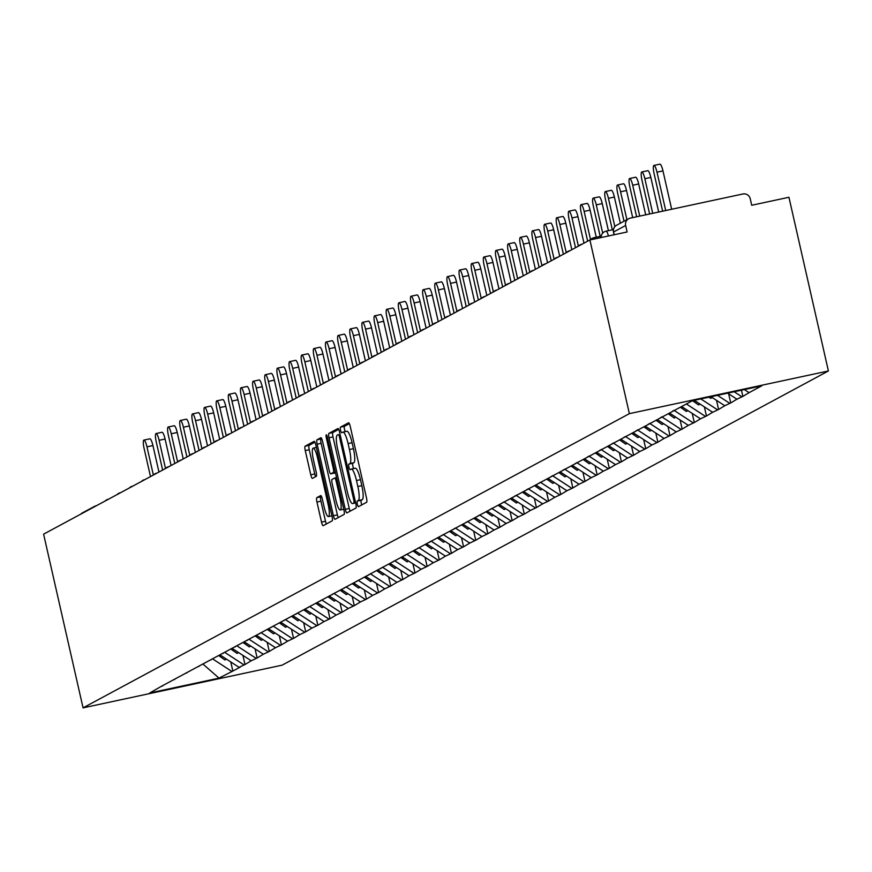 <?xml version="1.0" encoding="UTF-8"?>
<svg xmlns="http://www.w3.org/2000/svg" width="872" height="872" viewBox="0 0 872 872"><rect width="100%" height="100%" fill="white"/><g stroke="black" fill="none" stroke-linecap="round" stroke-linejoin="round"><path stroke-width="1.31" d="M357.335 504.158A2.856 0.589 -102.1 0 0 358.468 506.665A2.856 0.589 -102.1 0 0 358.501 506.654L366.622 502.283A4.088 0.839 -102.1 0 0 366.48 497.901L350.228 426.364A4.088 0.839 -102.1 0 0 348.604 422.778A4.088 0.839 -102.1 0 0 348.56 422.8L340.44 427.171A2.856 0.589 -102.1 0 0 340.538 430.245A2.856 0.589 -102.1 0 0 341.671 432.741A2.856 0.589 -102.1 0 0 341.704 432.73L342.761 432.163A13.069 2.671 -102.1 0 1 342.903 432.109A13.069 2.671 -102.1 0 1 348.092 443.565L349.443 449.527A13.069 2.671 -102.1 0 1 349.89 463.566L348.844 464.133A2.856 0.589 -102.1 0 0 348.942 467.196A2.856 0.589 -102.1 0 0 350.075 469.703A2.856 0.589 -102.1 0 0 350.108 469.692L351.154 469.125A13.069 2.671 -102.1 0 1 351.307 469.071A13.069 2.671 -102.1 0 1 356.485 480.527L357.847 486.489A13.069 2.671 -102.1 0 1 358.283 500.528L357.237 501.095A2.856 0.589 -102.1 0 0 357.335 504.158M351.46 469.06L355.133 468.275A13.069 2.671 -102.1 0 1 355.286 468.22A13.069 2.671 -102.1 0 1 360.474 479.676L361.826 485.639A13.069 2.671 -102.1 0 1 362.272 499.667L361.215 500.234A2.856 0.589 -102.1 0 0 361.313 503.308A2.856 0.589 -102.1 0 0 361.793 504.888M349.356 423.661L344.418 426.321A2.856 0.589 -102.1 0 0 344.516 429.384A2.856 0.589 -102.1 0 0 345.301 431.596M343.067 432.098L346.74 431.313A13.069 2.671 -102.1 0 1 346.893 431.259A13.069 2.671 -102.1 0 1 352.07 442.714L353.422 448.677A13.069 2.671 -102.1 0 1 353.868 462.716L352.822 463.272A2.856 0.589 -102.1 0 0 352.92 466.346A2.856 0.589 -102.1 0 0 353.694 468.558M316.819 497.661A4.088 0.839 -102.1 0 0 316.95 502.043L321.517 522.11A4.088 0.839 -102.1 0 0 323.13 525.696A4.088 0.839 -102.1 0 0 323.185 525.674L332.199 520.824A4.088 0.839 -102.1 0 0 332.058 516.431L315.806 444.894A4.088 0.839 -102.1 0 0 314.182 441.319A4.088 0.839 -102.1 0 0 314.138 441.33L305.124 446.192A4.088 0.839 -102.1 0 0 305.265 450.573L310.77 474.815A4.088 0.839 -102.1 0 0 312.394 478.401A4.088 0.839 -102.1 0 0 312.438 478.379L316.296 476.308A4.088 0.839 -102.1 0 0 316.155 471.916L313.43 459.893A10.922 2.235 -102.1 0 1 313.179 448.121A10.922 2.235 -102.1 0 1 317.517 457.691L328.21 504.79A10.922 2.235 -102.1 0 1 328.461 516.573A10.922 2.235 -102.1 0 1 324.122 506.992L322.346 499.144A4.088 0.839 -102.1 0 0 320.722 495.558A4.088 0.839 -102.1 0 0 320.678 495.579L316.819 497.661L320.798 496.8A4.088 0.839 -102.1 0 0 320.94 501.193L325.496 521.26A4.088 0.839 -102.1 0 0 326.368 523.963M43.6 534.155L589.897 239.964L629.366 413.655L83.058 707.857L43.6 534.155M345.279 509.313A4.088 0.839 -102.1 0 0 346.893 512.9A4.088 0.839 -102.1 0 0 346.947 512.878L355.961 508.027A4.088 0.839 -102.1 0 0 355.82 503.635L339.568 432.098A4.088 0.839 -102.1 0 0 337.944 428.523A4.088 0.839 -102.1 0 0 337.9 428.534L328.886 433.395A4.088 0.839 -102.1 0 0 329.027 437.777L345.279 509.313L349.258 508.463A4.088 0.839 -102.1 0 0 350.13 511.166M344.08 514.426L335.066 519.276A4.088 0.839 -102.1 0 1 335.012 519.298A4.088 0.839 -102.1 0 1 333.398 515.712L317.146 444.175A4.088 0.839 -102.1 0 1 317.005 439.793L320.863 437.711A4.088 0.839 -102.1 0 1 320.907 437.7A4.088 0.839 -102.1 0 1 322.531 441.276L329.125 470.291A4.088 0.839 -102.1 0 0 330.739 473.867A4.088 0.839 -102.1 0 0 330.793 473.856L333.344 472.471A4.088 0.839 -102.1 0 0 333.213 468.09L326.346 437.886A2.856 0.589 -102.1 0 1 326.281 434.801A2.856 0.589 -102.1 0 1 327.414 437.308L343.939 510.033A4.088 0.839 -102.1 0 1 344.08 514.426M629.366 413.655L828.4 370.971L282.103 665.173L83.058 707.857M230.775 661.935L232.846 671.058L240.247 667.069L239.048 667.331L220.191 655.036M232.846 671.058L219.003 678.122L149.744 692.978L161.189 686.417L692.455 400.706L761.725 385.849L749.07 392.662L744.339 389.577M741.462 390.198L742.879 396.389L749.07 392.662M742.879 396.389L736.927 399.202L727.662 393.163M728.654 393.806L730.725 402.929L736.927 399.202M730.725 402.929L724.785 405.742L710.974 396.738M716.512 400.346L718.583 409.469L724.785 405.742M718.583 409.469L712.642 412.282L694.286 400.313M704.369 406.886L706.44 416.009L712.642 412.282M706.44 416.009L700.499 418.822L681.642 406.526M692.226 413.426L694.297 422.549L700.499 418.822M694.297 422.549L688.357 425.362L669.5 413.066M680.084 419.966L682.155 429.089L688.357 425.362M682.155 429.089L676.214 431.902L657.357 419.606M667.941 426.506L670.012 435.629L676.214 431.902M670.012 435.629L664.072 438.442L645.215 426.146M655.798 433.046L657.87 442.169L664.072 438.442M657.87 442.169L651.929 444.982L633.072 432.686M643.656 439.586L645.727 448.709L651.929 444.982M645.727 448.709L639.786 451.522L620.929 439.226M631.513 446.126L633.584 455.249L639.786 451.522M633.584 455.249L627.644 458.062L608.787 445.766M619.371 452.666L621.442 461.789L627.644 458.062M621.442 461.789L615.501 464.602L596.644 452.306M607.228 459.206L609.299 468.329L615.501 464.602M609.299 468.329L603.348 471.142L584.502 458.846M595.075 465.746L597.157 474.869L603.348 471.142M597.157 474.869L591.205 477.682L572.359 465.386M582.932 472.286L585.003 481.409L591.205 477.682M585.003 481.409L579.062 484.222L560.216 471.926M570.789 478.826L572.86 487.949L579.062 484.222M572.86 487.949L566.92 490.762L548.063 478.466M558.647 485.366L560.718 494.489L566.92 490.762M560.718 494.489L554.777 497.302L535.92 485.006M546.504 491.906L548.575 501.029L554.777 497.302M548.575 501.029L542.635 503.842L523.778 491.546M534.362 498.446L536.433 507.569L542.635 503.842M536.433 507.569L530.492 510.382L511.635 498.086M522.219 504.986L524.29 514.109L530.492 510.382M524.29 514.109L518.35 516.922L499.493 504.626M510.076 511.526L512.147 520.639L518.35 516.922M512.147 520.639L506.207 523.462L487.35 511.166M497.934 518.066L500.005 527.178L506.207 523.462M500.005 527.178L494.064 530.002L475.207 517.706M485.791 524.606L487.862 533.719L494.064 530.002M487.862 533.719L481.922 536.542L463.065 524.246M473.649 531.146L475.72 540.259L481.922 536.542M475.72 540.259L469.779 543.071L450.922 530.786M461.506 537.686L463.577 546.798L469.779 543.071M463.577 546.798L457.626 549.611L438.78 537.326M449.363 544.226L451.434 553.339L457.626 549.611M451.434 553.339L445.483 556.151L426.637 543.866M437.21 550.766L439.292 559.879L445.483 556.151M439.292 559.879L433.34 562.691L414.494 550.406M425.067 557.306L427.138 566.418L433.34 562.691M427.138 566.418L421.198 569.231L402.341 556.946M412.925 563.835L414.996 572.959L421.198 569.231M414.996 572.959L409.055 575.771L390.198 563.476M400.782 570.375L402.853 579.499L409.055 575.771M402.853 579.499L396.913 582.311L378.056 570.016M388.64 576.915L390.711 586.038L396.913 582.311M390.711 586.038L384.77 588.851L365.913 576.556M376.497 583.455L378.568 592.578L384.77 588.851M378.568 592.578L372.627 595.391L353.77 583.096M364.354 589.995L366.425 599.119L372.627 595.391M366.425 599.119L360.485 601.931L341.628 589.636M352.212 596.535L354.283 605.659L360.485 601.931M354.283 605.659L348.342 608.471L329.485 596.176M340.069 603.075L342.14 612.198L348.342 608.471M342.14 612.198L336.2 615.011L317.343 602.716M327.927 609.615L329.998 618.739L336.2 615.011M329.998 618.739L324.057 621.551L305.2 609.256M315.784 616.155L317.855 625.279L324.057 621.551M317.855 625.279L311.914 628.091L293.057 615.796M303.641 622.695L305.712 631.818L311.914 628.091M305.712 631.818L299.761 634.631L280.915 622.336M291.488 629.235L293.57 638.359L299.761 634.631M293.57 638.359L287.618 641.171L268.772 628.876M279.345 635.775L281.416 644.899L287.618 641.171M281.416 644.899L275.476 647.711L256.63 635.416M267.203 642.315L269.274 651.438L275.476 647.711M269.274 651.438L263.333 654.251L244.476 641.956M255.06 648.855L257.131 657.979L263.333 654.251M257.131 657.979L251.191 660.791L232.334 648.496M242.917 655.395L244.988 664.519L251.191 660.791M244.988 664.519L239.048 667.331M174.901 679.037L174.531 679.626M243.8 664.769L224.616 652.267M187.044 672.508L186.673 673.086M255.943 658.229L236.759 645.727M199.187 665.968L198.816 666.546M268.086 651.689L248.901 639.187M211.329 659.428L210.959 660.006M280.228 645.149L261.044 632.647M223.472 652.888L223.101 653.466M292.371 638.609L273.187 626.107M235.614 646.348L235.255 646.926M304.513 632.069L285.329 619.567M247.757 639.808L247.397 640.386M316.656 625.529L297.483 613.027M259.9 633.268L259.54 633.846M328.798 618.989L309.625 606.487M272.042 626.728L271.683 627.306M340.941 612.46L321.768 599.947M284.185 620.188L283.825 620.766M353.084 605.92L333.911 593.407M296.327 613.648L295.968 614.226M365.226 599.38L346.053 586.867M308.47 607.108L308.11 607.686M377.38 592.84L358.196 580.327M320.623 600.568L320.253 601.146M389.522 586.3L370.338 573.787M332.766 594.028L332.396 594.606M401.665 579.76L382.481 567.247M344.909 587.488L344.538 588.066M413.808 573.22L394.624 560.707M357.051 580.948L356.681 581.526M425.95 566.68L406.766 554.167M369.194 574.408L368.823 574.997M438.093 560.14L418.909 547.638M381.337 567.868L380.977 568.457M450.235 553.6L431.051 541.098M393.479 561.328L393.119 561.917M462.378 547.06L443.205 534.558M405.622 554.788L405.262 555.377M474.521 540.52L455.348 528.018M417.764 548.248L417.405 548.837M486.663 533.98L467.49 521.478M429.907 541.708L429.547 542.297M498.806 527.44L479.633 514.938M442.05 535.168L441.69 535.757M510.948 520.9L491.775 508.398M454.192 528.628L453.832 529.217M523.102 514.36L503.918 501.858M466.335 522.088L465.975 522.677M535.245 507.82L516.061 495.318M478.488 515.548L478.118 516.137M547.387 501.28L528.203 488.778M490.631 509.008L490.26 509.597M559.53 494.74L540.346 482.238M502.773 502.468L502.403 503.057M571.672 488.2L552.488 475.698M514.916 495.928L514.545 496.517M583.815 481.66L564.631 469.158M527.059 489.388L526.688 489.977M595.958 475.12L576.774 462.618M539.201 482.859L538.842 483.437M608.1 468.58L588.927 456.078M551.344 476.319L550.984 476.897M620.243 462.04L601.07 449.538M563.486 469.779L563.127 470.357M632.385 455.5L613.212 442.998M575.629 463.239L575.269 463.817M644.528 448.96L625.355 436.458M587.772 456.699L587.412 457.277M656.671 442.42L637.497 429.918M599.914 450.159L599.554 450.737M668.824 435.88L649.64 423.378M612.057 443.619L611.697 444.197M680.967 429.34L661.783 416.838M624.21 437.079L623.84 437.657M693.109 422.811L673.925 410.298M636.353 430.539L635.982 431.117M705.252 416.271L686.395 403.976M648.496 423.999L648.125 424.577M717.394 409.731L700.816 398.918M660.638 417.459L660.268 418.037M729.537 403.191L717.493 395.332M672.781 410.919L672.41 411.497M741.68 396.651L734.18 391.757M589.897 239.964L627.121 231.974L625.649 225.499A6.235 6.093 61.7 0 1 630.238 218.142L742.889 193.987A6.235 6.093 61.7 0 1 750.247 198.783L751.719 205.258L788.942 197.279L828.4 370.971M162.748 685.577L162.388 686.166M231.658 671.309L212.474 658.807M219.003 678.122L202.871 663.974M80.824 514.109A6.235 6.093 -118.3 0 1 82.36 512.921L94.427 506.425A6.235 6.093 -118.3 0 1 96.007 505.847A6.235 1.275 77.9 0 1 96.073 505.815A6.235 1.275 77.9 0 1 96.214 505.825M338.696 429.395L332.864 432.545A4.088 0.839 -102.1 0 0 333.006 436.927L349.258 508.463M353.858 502.915A2.856 0.589 -102.1 0 0 353.76 499.841L339.491 437.046A2.856 0.589 -102.1 0 0 338.358 434.539A2.856 0.589 -102.1 0 0 338.325 434.55L337.213 435.15A13.069 2.671 -102.1 0 0 337.66 449.189L347.416 492.113A13.069 2.671 -102.1 0 0 352.593 503.569A13.069 2.671 -102.1 0 0 352.746 503.504L355.569 502.545M321.659 438.572L320.983 438.943A4.088 0.839 -102.1 0 0 321.125 443.325L337.377 514.862A4.088 0.839 -102.1 0 0 338.249 517.565M334.674 473.016A4.088 0.839 -102.1 0 0 334.717 473.016A4.088 0.839 -102.1 0 0 334.772 472.995L335.448 472.635M335.96 500.397A10.922 2.235 -102.1 0 0 340.298 509.967A10.922 2.235 -102.1 0 0 340.047 498.195L336.276 481.595A4.088 0.839 -102.1 0 0 334.663 478.02A4.088 0.839 -102.1 0 0 334.608 478.041L332.058 479.415A4.088 0.839 -102.1 0 0 332.188 483.797L335.96 500.397M321.474 496.441L320.798 496.8M314.934 442.191L309.102 445.341A4.088 0.839 -102.1 0 0 309.244 449.723L314.748 473.965A4.088 0.839 -102.1 0 0 315.62 476.668M662.971 170.89L656.998 172.176A7.695 1.57 -102.1 0 0 653.946 165.429L659.908 164.143A7.695 1.57 77.9 0 1 662.971 170.89L671.68 209.258M653.946 165.429A7.695 1.57 -102.1 0 0 654.12 173.724L662.633 211.198M656.998 172.176L665.718 210.534M650.828 177.43L644.855 178.716A7.695 1.57 -102.1 0 0 641.803 171.958L647.765 170.683A7.695 1.57 77.9 0 1 650.828 177.43L658.687 212.049M641.803 171.958A7.695 1.57 -102.1 0 0 641.977 180.264L649.629 213.989M644.855 178.716L652.714 213.324M638.675 183.97L632.712 185.256A7.695 1.57 -102.1 0 0 629.66 178.498L635.623 177.223A7.695 1.57 77.9 0 1 638.675 183.97L645.694 214.828M629.66 178.498A7.695 1.57 -102.1 0 0 629.824 186.804L636.636 216.768M708.947 397.174L710.658 398.373L712.195 397.534M632.712 185.256L639.721 216.114M626.532 190.51L620.57 191.786A7.695 1.57 -102.1 0 0 617.507 185.038L623.48 183.763A7.695 1.57 77.9 0 1 626.532 190.51L632.691 217.619M617.507 185.038A7.695 1.57 -102.1 0 0 617.681 193.344L624.025 221.226M692.521 400.695L698.516 404.913L700.053 404.074M620.57 191.786L626.903 219.679M614.389 197.05L608.427 198.326A7.695 1.57 -102.1 0 0 605.364 191.578L611.337 190.303A7.695 1.57 77.9 0 1 614.389 197.05L620.341 223.21M605.364 191.578A7.695 1.57 -102.1 0 0 605.539 199.884L612.34 229.816M680.367 407.224L686.362 411.453L687.91 410.614M608.427 198.326L614.847 226.622M602.247 203.59L596.274 204.865A7.695 1.57 -102.1 0 0 593.222 198.118L599.195 196.843A7.695 1.57 77.9 0 1 602.247 203.59L608.405 230.666M593.222 198.118A7.695 1.57 -102.1 0 0 593.396 206.424L600.198 236.356M668.225 413.764L674.22 417.993L675.767 417.154M596.274 204.865L602.705 233.162M590.104 210.13L584.131 211.405A7.695 1.57 -102.1 0 0 581.079 204.658L587.052 203.383A7.695 1.57 77.9 0 1 590.104 210.13L596.252 237.206M581.079 204.658A7.695 1.57 -102.1 0 0 581.253 212.964L587.663 241.163M656.071 420.304L662.077 424.533L663.625 423.694M584.131 211.405L590.562 239.702M577.962 216.67L571.988 217.946A7.695 1.57 -102.1 0 0 568.936 211.198L574.91 209.923A7.695 1.57 77.9 0 1 577.962 216.67L583.978 243.146M568.936 211.198A7.695 1.57 -102.1 0 0 569.111 219.504L575.52 247.703M643.928 426.844L649.934 431.073L651.482 430.234M571.988 217.946L578.398 246.155M565.819 223.21L559.846 224.486A7.695 1.57 -102.1 0 0 556.794 217.738L562.767 216.463A7.695 1.57 77.9 0 1 565.819 223.21L571.836 249.686M556.794 217.738A7.695 1.57 -102.1 0 0 556.968 226.044L563.377 254.243M631.786 433.384L637.792 437.602L639.34 436.774M559.846 224.486L566.255 252.695M553.676 229.75L547.703 231.025A7.695 1.57 -102.1 0 0 544.651 224.278L550.624 223.003A7.695 1.57 77.9 0 1 553.676 229.75L559.693 256.226M544.651 224.278A7.695 1.57 -102.1 0 0 544.826 232.584L551.235 260.783M619.643 439.924L625.649 444.142L627.197 443.314M547.703 231.025L554.112 259.235M541.534 236.29L535.561 237.566A7.695 1.57 -102.1 0 0 532.509 230.818L538.482 229.543A7.695 1.57 77.9 0 1 541.534 236.29L547.551 262.766M532.509 230.818A7.695 1.57 -102.1 0 0 532.683 239.124L539.092 267.323M607.501 446.453L613.507 450.682L615.054 449.854M535.561 237.566L541.97 265.775M529.391 242.83L523.418 244.106A7.695 1.57 -102.1 0 0 520.366 237.358L526.339 236.083A7.695 1.57 77.9 0 1 529.391 242.83L535.408 269.306M520.366 237.358A7.695 1.57 -102.1 0 0 520.54 245.653L526.95 273.863M595.358 452.993L601.364 457.222L602.912 456.394M523.418 244.106L529.827 272.315M517.249 249.37L511.275 250.645A7.695 1.57 -102.1 0 0 508.223 243.898L514.197 242.623A7.695 1.57 77.9 0 1 517.249 249.37L523.265 275.846M508.223 243.898A7.695 1.57 -102.1 0 0 508.398 252.193L514.796 280.403M583.215 459.533L589.221 463.762L590.769 462.934M511.275 250.645L517.685 278.855M505.106 255.91L499.133 257.185A7.695 1.57 -102.1 0 0 496.081 250.438L502.043 249.163A7.695 1.57 77.9 0 1 505.106 255.91L511.123 282.386M496.081 250.438A7.695 1.57 -102.1 0 0 496.255 258.733L502.654 286.942M571.073 466.073L577.079 470.302L578.627 469.474M499.133 257.185L505.542 285.395M492.953 262.45L486.99 263.726A7.695 1.57 -102.1 0 0 483.938 256.978L489.901 255.703A7.695 1.57 77.9 0 1 492.953 262.45L498.969 288.926M483.938 256.978A7.695 1.57 -102.1 0 0 484.102 265.273L490.511 293.483M558.93 472.613L564.936 476.842L566.484 476.014M486.99 263.726L493.399 291.935M480.81 268.99L474.848 270.266A7.695 1.57 -102.1 0 0 471.785 263.518L477.758 262.243A7.695 1.57 77.9 0 1 480.81 268.99L486.827 295.466M471.785 263.518A7.695 1.57 -102.1 0 0 471.959 271.813L478.368 300.023M546.788 479.153L552.793 483.382L554.33 482.554M474.848 270.266L481.246 298.475M468.667 275.53L462.705 276.805A7.695 1.57 -102.1 0 0 459.642 270.058L465.615 268.772A7.695 1.57 77.9 0 1 468.667 275.53L474.684 302.006M459.642 270.058A7.695 1.57 -102.1 0 0 459.817 278.353L466.226 306.562M534.645 485.693L540.64 489.922L542.188 489.094M462.705 276.805L469.103 305.015M456.525 282.07L450.552 283.346A7.695 1.57 -102.1 0 0 447.5 276.598L453.473 275.312A7.695 1.57 77.9 0 1 456.525 282.07L462.542 308.546M447.5 276.598A7.695 1.57 -102.1 0 0 447.674 284.893L454.083 313.103M522.502 492.233L528.497 496.462L530.045 495.634M450.552 283.346L456.961 311.555M444.382 288.599L438.409 289.886A7.695 1.57 -102.1 0 0 435.357 283.138L441.33 281.852A7.695 1.57 77.9 0 1 444.382 288.599L450.399 315.086M435.357 283.138A7.695 1.57 -102.1 0 0 435.531 291.433L441.941 319.643M510.36 498.773L516.355 503.002L517.903 502.174M438.409 289.886L444.818 318.084M432.24 295.139L426.266 296.425A7.695 1.57 -102.1 0 0 423.214 289.678L429.188 288.392A7.695 1.57 77.9 0 1 432.24 295.139L438.256 321.626M423.214 289.678A7.695 1.57 -102.1 0 0 423.389 297.973L429.798 326.183M498.206 505.313L504.212 509.542L505.76 508.714M426.266 296.425L432.675 324.624M420.097 301.679L414.124 302.966A7.695 1.57 -102.1 0 0 411.072 296.218L417.045 294.932A7.695 1.57 77.9 0 1 420.097 301.679L426.114 328.166M411.072 296.218A7.695 1.57 -102.1 0 0 411.246 304.513L417.655 332.723M486.064 511.853L492.07 516.082L493.617 515.254M414.124 302.966L420.533 331.164M407.954 308.219L401.981 309.505A7.695 1.57 -102.1 0 0 398.929 302.758L404.902 301.472A7.695 1.57 77.9 0 1 407.954 308.219L413.971 334.706M398.929 302.758A7.695 1.57 -102.1 0 0 399.103 311.053L405.513 339.263M473.921 518.393L479.927 522.622L481.475 521.794M401.981 309.505L408.39 337.704M395.812 314.759L389.839 316.046A7.695 1.57 -102.1 0 0 386.787 309.298L392.76 308.012A7.695 1.57 77.9 0 1 395.812 314.759L401.829 341.246M386.787 309.298A7.695 1.57 -102.1 0 0 386.961 317.593L393.37 345.803M461.779 524.933L467.784 529.162L469.332 528.334M389.839 316.046L396.248 344.244M383.669 321.299L377.696 322.586A7.695 1.57 -102.1 0 0 374.644 315.838L380.617 314.552A7.695 1.57 77.9 0 1 383.669 321.299L389.686 347.786M374.644 315.838A7.695 1.57 -102.1 0 0 374.818 324.133L381.228 352.343M449.636 531.473L455.642 535.702L457.19 534.874M377.696 322.586L384.105 350.784M371.527 327.839L365.553 329.125A7.695 1.57 -102.1 0 0 362.501 322.378L368.475 321.092A7.695 1.57 77.9 0 1 371.527 327.839L377.543 354.326M362.501 322.378A7.695 1.57 -102.1 0 0 362.676 330.673L369.085 358.883M437.493 538.013L443.499 542.242L445.047 541.414M365.553 329.125L371.963 357.324M359.384 334.379L353.411 335.666A7.695 1.57 -102.1 0 0 350.359 328.918L356.321 327.632A7.695 1.57 77.9 0 1 359.384 334.379L365.401 360.866M350.359 328.918A7.695 1.57 -102.1 0 0 350.533 337.213L356.931 365.423M425.351 544.553L431.357 548.782L432.904 547.943M353.411 335.666L359.82 363.864M347.241 340.919L341.268 342.206A7.695 1.57 -102.1 0 0 338.216 335.458L344.178 334.172A7.695 1.57 77.9 0 1 347.241 340.919L353.247 367.406M338.216 335.458A7.695 1.57 -102.1 0 0 338.38 343.753L344.789 371.952M413.208 551.093L419.214 555.322L420.762 554.483M341.268 342.206L347.677 370.404M335.088 347.459L329.125 348.745A7.695 1.57 -102.1 0 0 326.063 341.998L332.036 340.712A7.695 1.57 77.9 0 1 335.088 347.459L341.105 373.946M326.063 341.998A7.695 1.57 -102.1 0 0 326.237 350.293L332.646 378.492M401.066 557.633L407.071 561.862L408.608 561.023M329.125 348.745L335.535 376.944M322.945 353.999L316.983 355.286A7.695 1.57 -102.1 0 0 313.92 348.538L319.893 347.252A7.695 1.57 77.9 0 1 322.945 353.999L328.962 380.475M313.92 348.538A7.695 1.57 -102.1 0 0 314.094 356.833L320.504 385.032M388.923 564.173L394.918 568.402L396.466 567.563M316.983 355.286L323.381 383.484M310.803 360.539L304.829 361.826A7.695 1.57 -102.1 0 0 301.777 355.078L307.751 353.792A7.695 1.57 77.9 0 1 310.803 360.539L316.819 387.015M301.777 355.078A7.695 1.57 -102.1 0 0 301.952 363.373L308.361 391.572M376.78 570.713L382.775 574.942L384.323 574.103M304.829 361.826L311.239 390.024M298.66 367.079L292.687 368.365A7.695 1.57 -102.1 0 0 289.635 361.608L295.608 360.332A7.695 1.57 77.9 0 1 298.66 367.079L304.677 393.555M289.635 361.608A7.695 1.57 -102.1 0 0 289.809 369.913L296.218 398.112M364.638 577.253L370.633 581.482L372.18 580.643M292.687 368.365L299.096 396.564M286.517 373.619L280.544 374.906A7.695 1.57 -102.1 0 0 277.492 368.148L283.465 366.872A7.695 1.57 77.9 0 1 286.517 373.619L292.534 400.095M277.492 368.148A7.695 1.57 -102.1 0 0 277.667 376.453L284.076 404.652M352.484 583.793L358.49 588.022L360.038 587.183M280.544 374.906L286.953 403.104M274.375 380.159L268.402 381.435A7.695 1.57 -102.1 0 0 265.35 374.688L271.323 373.412A7.695 1.57 77.9 0 1 274.375 380.159L280.392 406.635M265.35 374.688A7.695 1.57 -102.1 0 0 265.524 382.993L271.933 411.192M340.342 590.333L346.348 594.562L347.895 593.723M268.402 381.435L274.811 409.644M262.232 386.699L256.259 387.975A7.695 1.57 -102.1 0 0 253.207 381.228L259.18 379.952A7.695 1.57 77.9 0 1 262.232 386.699L268.249 413.175M253.207 381.228A7.695 1.57 -102.1 0 0 253.381 389.533L259.791 417.732M328.199 596.873L334.205 601.102L335.753 600.263M256.259 387.975L262.668 416.184M250.09 393.239L244.116 394.515A7.695 1.57 -102.1 0 0 241.064 387.768L247.038 386.492A7.695 1.57 77.9 0 1 250.09 393.239L256.106 419.715M241.064 387.768A7.695 1.57 -102.1 0 0 241.239 396.073L247.648 424.272M316.056 603.413L322.062 607.642L323.61 606.803M244.116 394.515L250.526 422.724M237.947 399.779L231.974 401.055A7.695 1.57 -102.1 0 0 228.922 394.308L234.895 393.032A7.695 1.57 77.9 0 1 237.947 399.779L243.964 426.255M228.922 394.308A7.695 1.57 -102.1 0 0 229.096 402.613L235.505 430.812M303.914 609.953L309.92 614.182L311.468 613.343M231.974 401.055L238.383 429.264M225.804 406.319L219.831 407.595A7.695 1.57 -102.1 0 0 216.779 400.848L222.752 399.572A7.695 1.57 77.9 0 1 225.804 406.319L231.821 432.795M216.779 400.848A7.695 1.57 -102.1 0 0 216.954 409.153L223.363 437.352M291.771 616.493L297.777 620.722L299.325 619.883M219.831 407.595L226.24 435.804M213.662 412.859L207.689 414.135A7.695 1.57 -102.1 0 0 204.637 407.388L210.599 406.112A7.695 1.57 77.9 0 1 213.662 412.859L219.679 439.335M204.637 407.388A7.695 1.57 -102.1 0 0 204.811 415.693L211.209 443.892M279.629 623.033L285.635 627.251L287.182 626.423M207.689 414.135L214.098 442.344M201.519 419.399L195.546 420.675A7.695 1.57 -102.1 0 0 192.494 413.928L198.456 412.652A7.695 1.57 77.9 0 1 201.519 419.399L207.525 445.875M192.494 413.928A7.695 1.57 -102.1 0 0 192.668 422.233L199.067 450.432M267.486 629.573L273.492 633.791L275.04 632.963M195.546 420.675L201.955 448.884M189.366 425.939L183.403 427.215A7.695 1.57 -102.1 0 0 180.351 420.468L186.314 419.192A7.695 1.57 77.9 0 1 189.366 425.939L195.383 452.415M180.351 420.468A7.695 1.57 -102.1 0 0 180.515 428.773L186.924 456.972M255.343 636.102L261.349 640.331L262.886 639.503M183.403 427.215L189.813 455.424M177.223 432.479L171.261 433.755A7.695 1.57 -102.1 0 0 168.198 427.008L174.171 425.732A7.695 1.57 77.9 0 1 177.223 432.479L183.24 458.955M168.198 427.008A7.695 1.57 -102.1 0 0 168.372 435.302L174.781 463.512M243.201 642.642L249.207 646.871L250.744 646.043M171.261 433.755L177.659 461.964M165.081 439.019L159.107 440.295A7.695 1.57 -102.1 0 0 156.055 433.548L162.029 432.272A7.695 1.57 77.9 0 1 165.081 439.019L171.097 465.495M156.055 433.548A7.695 1.57 -102.1 0 0 156.23 441.842L162.639 470.052M231.058 649.182L237.053 653.411L238.601 652.583M159.107 440.295L165.517 468.504M152.938 445.559L146.965 446.835A7.695 1.57 -102.1 0 0 143.913 440.088L149.886 438.812A7.695 1.57 77.9 0 1 152.938 445.559L158.955 472.035M143.913 440.088A7.695 1.57 -102.1 0 0 144.087 448.382L150.496 476.592M218.916 655.722L224.911 659.951L226.458 659.123M146.965 446.835L153.374 475.044M625.649 225.499L613.583 231.996L614.204 234.742M628.658 218.73L616.591 225.227A6.235 6.093 61.7 0 0 613.583 231.996L613.616 232.137M96.149 505.815L96.073 505.815A6.235 6.235 0 0 0 94.427 506.425A6.235 6.093 -118.3 0 0 92.89 507.613M606.029 231.178A6.235 1.275 77.9 0 1 606.105 231.156A6.235 1.275 77.9 0 1 608.427 235.985M593.887 237.718A6.235 1.275 77.9 0 1 593.963 237.696A6.235 1.275 77.9 0 1 595.02 238.863M362.272 499.667L358.283 500.528M361.826 485.639L357.847 486.489M360.474 479.676L356.485 480.527M352.822 463.272L348.844 464.133M353.868 462.716L349.89 463.566M353.422 448.677L349.443 449.527M352.07 442.714L348.092 443.565M344.418 426.321L340.44 427.171M361.215 500.234L357.237 501.095M333.006 436.927L329.027 437.777M332.864 432.545L328.886 433.395M354.904 499.602L353.76 499.841M340.636 436.807L339.491 437.046M355.656 502.882L352.746 503.504M337.377 514.862L333.398 515.712M321.125 443.325L317.146 444.175M320.983 438.943L317.005 439.793M334.772 472.995L330.793 473.856M335.306 472.057L333.344 472.471M334.358 467.839L333.213 468.09M327.49 437.635L326.346 437.886M341.192 497.945L340.047 498.195M337.42 481.355L336.276 481.595M336.57 477.616L334.706 478.02L336.57 477.605M329.354 504.539L328.21 504.79M318.662 457.451L317.517 457.691M314.748 473.965L310.77 474.815M309.244 449.723L305.265 450.573M309.102 445.341L305.124 446.192M325.496 521.26L321.517 522.11M320.94 501.193L316.95 502.043M616.591 225.227A6.235 6.235 0 0 0 613.474 232.094L614.073 234.775M613.419 229.587L606.105 231.156A6.235 6.235 0 0 0 601.179 237.544M601.277 236.127L593.963 237.696A6.235 6.235 0 0 0 590.442 239.844M582.06 244.182L581.82 244.236A6.235 6.235 0 0 0 578.594 246.057M569.917 250.722L569.678 250.776A6.235 6.235 0 0 0 566.44 252.586M557.775 257.262L557.524 257.316A6.235 6.235 0 0 0 554.298 259.126M545.632 263.802L545.382 263.856A6.235 6.235 0 0 0 542.155 265.666M533.479 270.342L533.239 270.396A6.235 6.235 0 0 0 530.013 272.206M521.336 276.882L521.096 276.936A6.235 6.235 0 0 0 517.87 278.746M509.194 283.422L508.954 283.476A6.235 6.235 0 0 0 505.727 285.286M497.051 289.962L496.811 290.016A6.235 6.235 0 0 0 493.585 291.826M484.908 296.502L484.668 296.556A6.235 6.235 0 0 0 481.442 298.366M472.766 303.042L472.526 303.096A6.235 6.235 0 0 0 469.3 304.906M460.623 309.582L460.383 309.636A6.235 6.235 0 0 0 457.157 311.446M448.481 316.122L448.241 316.165A6.235 6.235 0 0 0 445.014 317.986M436.338 322.662L436.098 322.705A6.235 6.235 0 0 0 432.872 324.526M424.195 329.202L423.956 329.245A6.235 6.235 0 0 0 420.718 331.066M412.053 335.742L411.802 335.785A6.235 6.235 0 0 0 408.576 337.606M399.91 342.282L399.659 342.325A6.235 6.235 0 0 0 396.433 344.146M387.757 348.822L387.517 348.865A6.235 6.235 0 0 0 384.29 350.686M375.614 355.362L375.374 355.405A6.235 6.235 0 0 0 372.148 357.226M363.471 361.891L363.232 361.945A6.235 6.235 0 0 0 360.005 363.766M351.329 368.431L351.089 368.485A6.235 6.235 0 0 0 347.863 370.306M339.186 374.971L338.946 375.025A6.235 6.235 0 0 0 335.72 376.846M327.044 381.511L326.804 381.565A6.235 6.235 0 0 0 323.577 383.386M314.901 388.051L314.661 388.105A6.235 6.235 0 0 0 311.435 389.926M302.758 394.591L302.519 394.645A6.235 6.235 0 0 0 299.292 396.466M290.616 401.131L290.376 401.185A6.235 6.235 0 0 0 287.15 403.006M278.473 407.671L278.233 407.725A6.235 6.235 0 0 0 274.996 409.546M266.331 414.211L266.08 414.265A6.235 6.235 0 0 0 262.854 416.086M254.188 420.751L253.937 420.805A6.235 6.235 0 0 0 250.711 422.626M242.035 427.291L241.795 427.345A6.235 6.235 0 0 0 238.568 429.166M229.892 433.831L229.652 433.885A6.235 6.235 0 0 0 226.426 435.695M217.749 440.371L217.51 440.425A6.235 6.235 0 0 0 214.283 442.235M205.607 446.911L205.367 446.965A6.235 6.235 0 0 0 202.141 448.775M193.464 453.451L193.224 453.505A6.235 6.235 0 0 0 189.998 455.315M181.322 459.991L181.082 460.045A6.235 6.235 0 0 0 177.855 461.855M169.179 466.531L168.939 466.585A6.235 6.235 0 0 0 165.713 468.395M157.036 473.071L156.797 473.125A6.235 6.235 0 0 0 153.57 474.935M144.894 479.611L144.654 479.665A6.235 6.235 0 0 0 141.428 481.475M132.751 486.151L132.511 486.205A6.235 6.235 0 0 0 129.274 488.015M120.609 492.691L120.369 492.745A6.235 6.235 0 0 0 117.131 494.555M108.466 499.231L108.215 499.285A6.235 6.235 0 0 0 104.989 501.095M355.286 468.22L351.307 469.071M346.893 431.259L342.903 432.109M355.656 502.904L352.593 503.569M334.717 473.016L330.739 473.867M343.753 509.226L340.298 509.967M331.916 515.821L328.461 516.573M316.383 447.434L313.179 448.121"/></g></svg>
